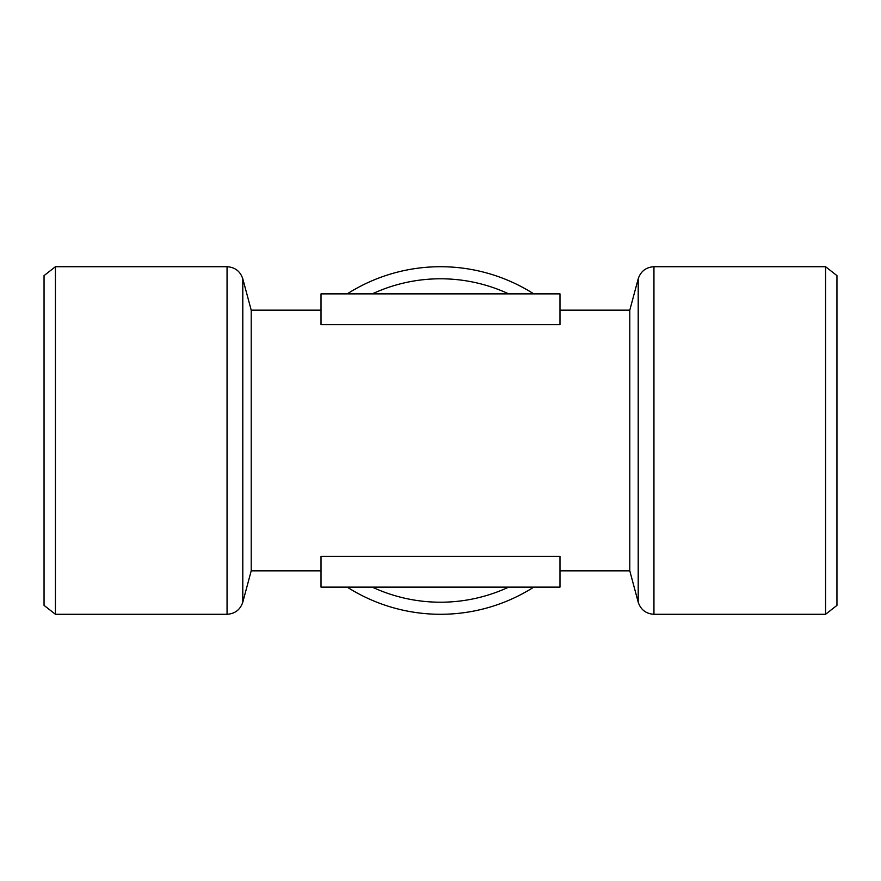 <?xml version="1.0" encoding="UTF-8"?>
<svg xmlns="http://www.w3.org/2000/svg" width="881" height="881" viewBox="0 0 881 881"><rect width="100%" height="100%" fill="white"/><g stroke="black" fill="none" stroke-linecap="round" stroke-linejoin="round"><path stroke-width="1.32" d="M44.05 605.379L44.05 275.621L55.426 266.712L55.426 614.288L44.05 605.379M227.056 266.712L227.056 614.288C234.996 613.771 240.238 609.74 242.793 602.208L242.793 278.792C240.238 271.26 234.996 267.229 227.056 266.712L55.426 266.712M321.025 310.156L251.206 310.156L251.206 570.844L242.793 602.208M559.975 310.156L629.794 310.156L629.794 570.844L559.975 570.844M321.025 324.66L559.975 324.66L559.975 293.869L321.025 293.869L321.025 324.66M321.025 570.844L251.206 570.844M559.975 556.34L321.025 556.34L321.025 587.131L559.975 587.131L559.975 556.34M629.794 570.844L638.207 602.208C640.762 609.74 646.004 613.771 653.944 614.288L653.944 266.712C646.004 267.229 640.762 271.26 638.207 278.792L638.207 602.208M825.574 266.712L836.95 275.621L836.95 605.379L825.574 614.288L825.574 266.712L653.944 266.712M825.574 614.288L653.944 614.288M533.776 293.869A173.788 173.788 0 0 0 347.224 293.869M347.224 587.131A173.788 173.788 0 0 0 533.776 587.131M372.311 293.869A161.708 161.708 0 0 1 508.689 293.869M508.689 587.131A161.708 161.708 0 0 1 372.311 587.131M227.056 614.288L55.426 614.288M251.206 310.156L242.793 278.792M629.794 310.156L638.207 278.792"/></g></svg>
